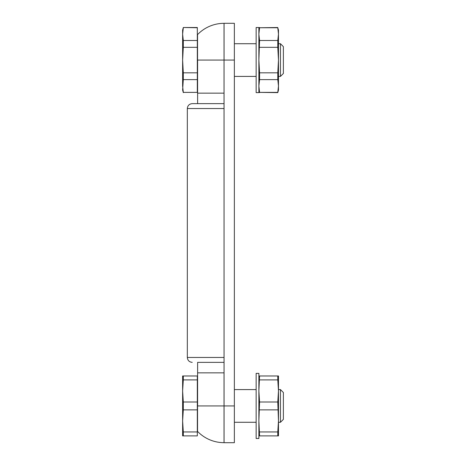 <?xml version="1.0" encoding="UTF-8"?>
<svg xmlns="http://www.w3.org/2000/svg" width="466" height="466" viewBox="0 0 466 466"><rect width="100%" height="100%" fill="white"/><g stroke="black" fill="none" stroke-linecap="round" stroke-linejoin="round"><path stroke-width="0.7" d="M197.322 379.912L197.322 375.975L182.62 375.975L182.62 390.957L183.313 379.912L197.322 379.912L197.322 402.001L183.313 402.001L182.62 390.957L182.62 420.915L183.313 409.87L197.322 409.87L197.322 435.891L182.62 435.891L182.62 420.915L183.313 431.953L197.322 431.953M258.875 375.975L259.568 375.975L258.875 390.957L259.568 402.001L258.875 420.915L259.568 435.891L258.875 435.891M280.456 422.278L283.38 419.353L283.38 392.518L280.456 389.593L280.456 422.278L278.482 422.278L278.482 420.915L278.482 435.891L259.568 435.891M259.568 402.001L277.783 402.001L278.482 390.957L277.783 379.912L259.568 379.912M259.568 375.975L278.482 375.975L278.482 390.957L278.482 389.593L280.456 389.593M197.322 40.495L183.313 40.495L183.313 47.316L197.322 47.316L197.322 27.506L183.313 27.506L197.322 27.744M197.322 72.818L197.322 79.634L183.313 79.634L183.313 72.818L197.322 72.818L197.322 47.316M183.313 72.818L182.62 60.067L182.62 86.012L183.313 92.385L197.322 92.385L197.322 79.634M197.322 92.385L183.313 92.385M183.313 92.623L182.62 90.025L183.313 79.634M183.313 40.495L182.62 34.123L183.313 27.744M259.568 79.634L258.875 86.012L259.568 92.385L277.783 92.385L278.482 86.012L277.783 79.634L259.568 79.634L259.568 72.818L277.783 72.818L278.482 60.067L277.783 47.316L277.783 40.495L278.482 34.123L277.783 27.744L259.568 27.744L258.875 34.123L259.568 40.495L258.875 60.067L259.568 72.818M259.568 40.495L277.783 40.495M183.313 27.506L182.62 30.109L182.62 60.067L183.313 47.316M280.456 76.407L280.456 43.722L283.38 46.647L283.38 73.482L280.456 76.407L278.482 76.407M256.149 27.506L256.149 92.623L258.875 92.623L258.875 27.506L256.149 27.506M183.313 375.975L183.313 379.912M197.322 402.001L197.322 409.87M183.313 431.953L183.313 435.891M183.313 402.001L183.313 409.87M197.596 60.539A36.767 0.641 180 0 1 197.543 60.539L197.543 34.606A36.767 36.767 0 0 1 224.041 23.329L224.064 442.7L234.363 442.7L234.363 23.3L224.064 23.3L224.064 60.067L234.363 60.067M277.783 27.744L278.482 30.109L278.482 90.025L277.783 92.623L259.568 92.385M277.783 72.818L277.783 79.634M277.783 27.506L259.568 27.744M259.568 47.316L277.783 47.316M224.041 93.153L224.041 60.067L197.596 60.067L197.596 93.153L224.041 93.153L224.041 60.067M224.064 108.543L187.326 108.543C187.617 105.566 189.254 103.93 192.231 103.638L224.064 103.638M197.625 362.362L224.064 362.362L197.625 362.362L197.625 372.847M197.596 405.461A36.767 0.641 0 0 0 197.543 405.461L197.543 431.394A36.767 36.767 0 0 0 224.041 442.671L224.041 405.933L234.363 405.933M277.783 375.975L277.783 379.912M278.482 390.957L278.482 420.915L277.783 402.001M259.568 431.953L277.783 431.953L278.482 420.915M277.783 431.953L277.783 435.891M259.568 409.87L277.783 409.87M258.875 373.377L258.875 438.494L256.149 438.494L256.149 373.377L258.875 373.377M197.596 372.847L224.041 372.847L224.041 405.933L197.596 405.933L197.596 372.847M187.326 108.543L187.326 357.457L224.064 357.457M256.149 43.722L234.363 43.722M256.149 76.407L234.363 76.407M258.875 90.025L259.568 92.623M258.875 30.109L259.568 27.506M280.456 43.722L278.482 43.722M197.625 93.153L197.625 103.638M187.326 357.457C187.617 360.434 189.254 362.07 192.231 362.362M256.149 389.593L234.363 389.593M256.149 422.278L234.363 422.278"/></g></svg>
